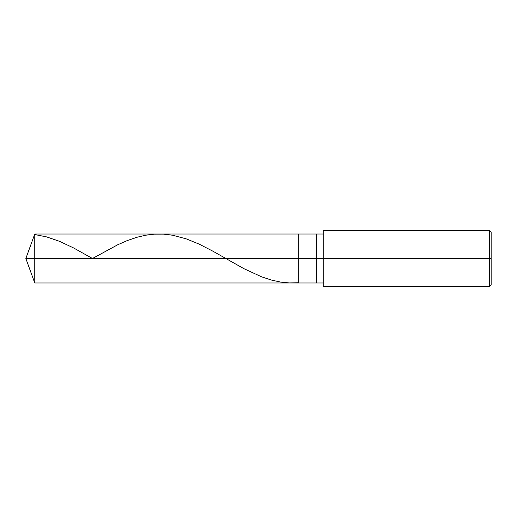 <?xml version="1.0" encoding="UTF-8"?>
<svg xmlns="http://www.w3.org/2000/svg" width="517" height="517" viewBox="0 0 517 517"><rect width="100%" height="100%" fill="white"/><g stroke="black" fill="none" stroke-linecap="round" stroke-linejoin="round"><path stroke-width="0.78" d="M323.222 234.014L34.762 234.014L25.85 258.5L34.762 258.5L34.762 282.986L34.762 258.5L34.762 282.986L34.762 258.5L298.736 258.5L298.736 282.986L298.736 234.014L298.736 258.5L25.85 258.5L34.762 282.986L323.222 282.986M34.762 258.5L34.762 234.014L34.762 258.5M298.736 258.5L298.736 282.986L298.736 258.5L316.223 258.5L316.223 282.986L316.223 258.5L316.223 282.986L316.223 258.5L323.222 258.5L323.222 286.489L323.222 258.5L489.399 258.5L489.399 286.489L489.399 258.5L489.399 286.489L489.399 258.5L491.15 258.5L491.15 284.738L491.15 232.262L491.15 258.5L489.399 258.5L489.399 230.511L489.399 258.5L316.223 258.5L316.223 234.014L316.223 258.5L298.736 258.5L298.736 234.014L298.736 258.5M316.223 258.5L316.223 234.014L316.223 258.5M323.222 258.5L323.222 230.511L323.222 258.5M489.399 258.5L489.399 230.511L489.399 258.5M34.762 234.55L46.653 236.896L59.591 241.355L73.576 247.94L92.478 258.5L117.63 244.812L127.072 240.67L137.205 237.2L145.949 235.177L154.344 234.162L163.43 234.136L172.523 235.222L186.159 238.822L199.097 244.108L212.733 251.107L243.85 268.646L261.68 276.86L271.819 280.175L280.563 282.049L289.3 282.928L298.393 282.741M323.222 286.489L489.399 286.489L491.15 284.738M323.222 230.511L489.399 230.511L491.15 232.262"/></g></svg>
